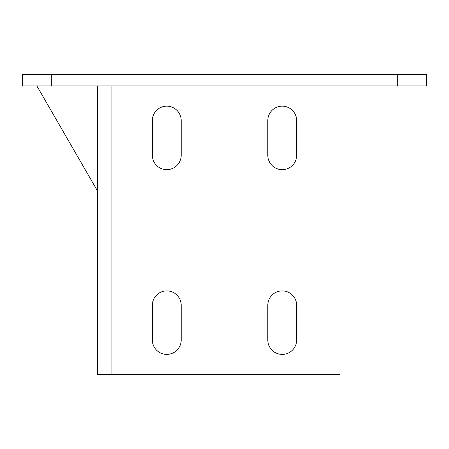 <?xml version="1.0" encoding="UTF-8"?>
<svg xmlns="http://www.w3.org/2000/svg" width="449" height="449" viewBox="0 0 449 449"><rect width="100%" height="100%" fill="white"/><g stroke="black" fill="none" stroke-linecap="round" stroke-linejoin="round"><path stroke-width="0.67" d="M397.685 85.95L397.685 74.405L426.55 74.405L426.55 85.95L22.45 85.95L22.45 74.405L51.315 74.405L51.315 85.95M397.685 74.405L51.315 74.405M296.66 155.225A14.43 14.43 0 0 1 282.23 169.66A14.43 14.43 0 0 1 267.795 155.225A14.43 14.43 0 0 0 282.23 169.66A14.43 14.43 0 0 0 296.66 155.225L296.66 120.59A14.43 14.43 0 0 0 282.23 106.155A14.43 14.43 0 0 0 267.795 120.59A14.43 14.43 0 0 1 282.23 106.155A14.43 14.43 0 0 1 296.66 120.59M181.205 339.955A14.43 14.43 0 0 1 166.77 354.39A14.43 14.43 0 0 1 152.34 339.955A14.43 14.43 0 0 0 166.77 354.39A14.43 14.43 0 0 0 181.205 339.955L181.205 305.32A14.43 14.43 0 0 0 166.77 290.89A14.43 14.43 0 0 0 152.34 305.32A14.43 14.43 0 0 1 166.77 290.89A14.43 14.43 0 0 1 181.205 305.32M181.205 155.225A14.43 14.43 0 0 1 166.77 169.66A14.43 14.43 0 0 1 152.34 155.225A14.43 14.43 0 0 0 166.77 169.66A14.43 14.43 0 0 0 181.205 155.225L181.205 120.59A14.43 14.43 0 0 0 166.77 106.155A14.43 14.43 0 0 0 152.34 120.59A14.43 14.43 0 0 1 166.77 106.155A14.43 14.43 0 0 1 181.205 120.59M296.66 339.955A14.43 14.43 0 0 1 282.23 354.39A14.43 14.43 0 0 1 267.795 339.955A14.43 14.43 0 0 0 282.23 354.39A14.43 14.43 0 0 0 296.66 339.955L296.66 305.32A14.43 14.43 0 0 0 282.23 290.89A14.43 14.43 0 0 0 267.795 305.32L267.795 339.955M339.955 85.95L339.955 374.595L97.495 374.595L97.495 85.95M267.795 120.59L267.795 155.225M152.34 305.32L152.34 339.955M152.34 120.59L152.34 155.225M36.88 85.95L97.495 190.937M111.93 374.595L111.93 85.95"/></g></svg>
